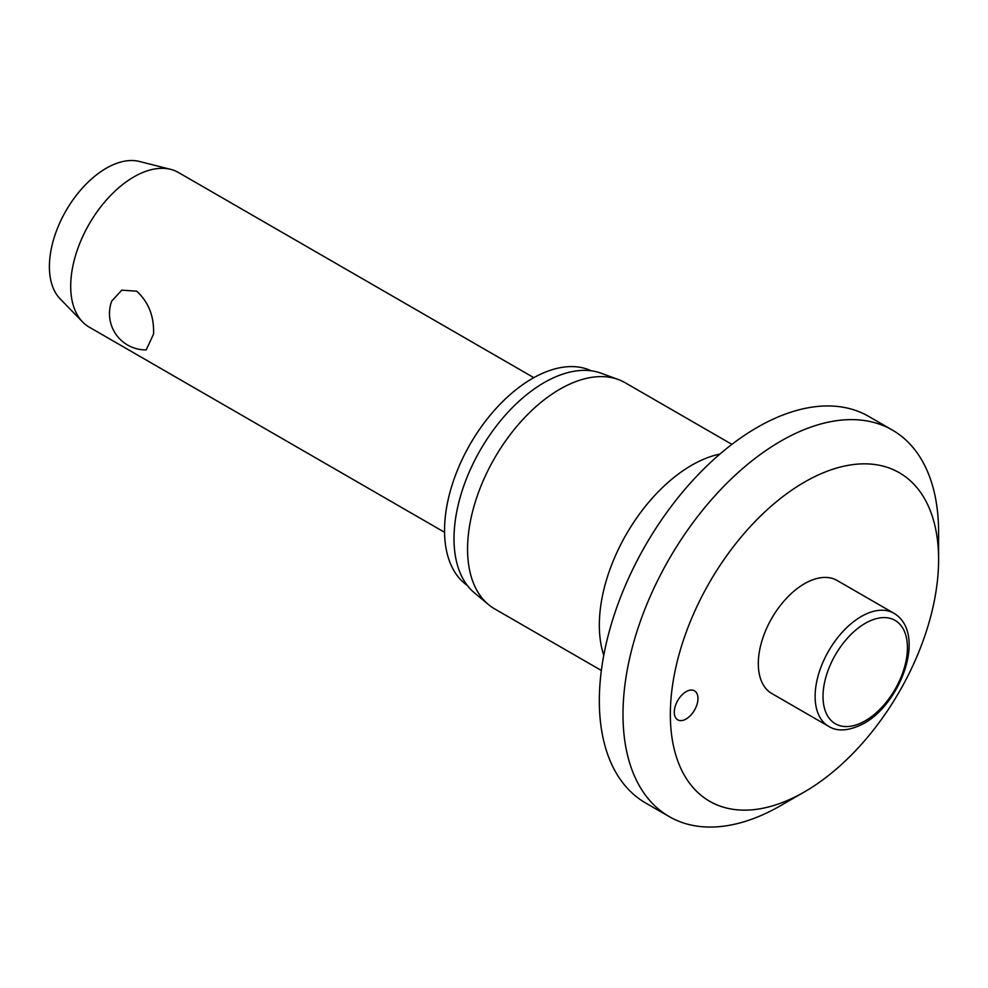 <?xml version="1.0" encoding="UTF-8"?>
<svg xmlns="http://www.w3.org/2000/svg" width="988" height="988" viewBox="0 0 988 988"><rect width="100%" height="100%" fill="white"/><g stroke="black" fill="none" stroke-linecap="round" stroke-linejoin="round"><path stroke-width="1.48" d="M938.6 559.566A189.684 109.52 120 0 0 804.467 482.119A189.684 109.52 120 0 0 670.346 714.448A189.684 109.52 120 0 0 804.467 791.882A189.684 109.52 120 0 0 938.6 559.566L938.6 532.236A223.165 128.848 120 0 0 892.386 430.076A223.165 128.848 120 0 0 720.413 489.863A223.165 128.848 120 0 0 622.996 714.448A223.165 128.848 120 0 0 669.222 816.607A223.165 128.848 120 0 0 780.804 805.553L804.467 791.882M892.386 430.076L868.711 416.405A223.165 128.848 120 0 0 696.738 476.191A223.165 128.848 120 0 0 599.333 700.776A223.165 128.848 120 0 0 645.547 802.935L669.222 816.607M731.91 444.365L625.157 382.726A130.552 75.372 120 0 0 618.34 379.54A130.552 75.372 120 0 0 520.355 422.284A130.552 75.372 120 0 0 467.571 549.093A130.552 75.372 120 0 0 488.443 604.545A130.552 75.372 120 0 0 494.605 608.855L601.359 670.481M618.34 379.54L601.161 373.229A127.415 73.557 120 0 0 505.523 414.935A127.415 73.557 120 0 0 454.011 538.695A127.415 73.557 120 0 0 474.376 592.825L488.443 604.545M591.256 370.809A124.068 71.63 120 0 0 496.766 407.711A124.068 71.63 120 0 0 444.538 530.494A124.068 71.63 120 0 0 467.336 585.452M697.96 698.504A16.734 9.658 -60 0 1 690.649 715.337A16.734 9.658 -60 0 1 677.756 719.832A16.734 9.658 -60 0 1 674.285 712.163A16.734 9.658 -60 0 1 681.596 695.317A16.734 9.658 -60 0 1 694.49 690.834A16.734 9.658 -60 0 1 697.96 698.504M828.636 726.328L771.838 693.539A65.27 37.692 -60 0 1 758.315 663.652A65.27 37.692 -60 0 1 786.806 597.962A65.27 37.692 -60 0 1 837.108 580.475L893.918 613.276A65.27 37.692 120 0 0 861.277 616.5A65.27 37.692 120 0 0 815.125 696.454A65.27 37.692 120 0 0 828.636 726.328C837.565 731.96 849.371 730.972 864.068 723.377C901.464 702.666 926.892 632.851 893.918 613.276M533.816 377.663L178.458 172.505A89.266 51.537 120 0 0 170.652 169.356A89.266 51.537 120 0 0 105.024 201.589A89.266 51.537 120 0 0 70.704 286.248A89.266 51.537 120 0 0 82.56 321.927A89.266 51.537 120 0 0 89.192 327.114L444.551 532.285M153.548 334.08L146.212 349.9A36.26 36.26 0 0 1 111.718 301.093L121.771 290.163L136.677 291.176C148.583 302.093 154.214 316.382 153.548 334.08M170.652 169.356L139.357 161.452A80.337 46.387 120 0 0 80.287 190.462A80.337 46.387 120 0 0 49.4 266.661A80.337 46.387 120 0 0 60.07 298.771L82.56 321.927M719.943 454.06A130.552 75.372 120 0 0 599.333 625.157A130.552 75.372 120 0 0 603.779 655.266M823.016 696.454A59.7 34.469 120 0 0 865.229 720.82A59.7 34.469 120 0 0 907.429 647.708A59.7 34.469 120 0 0 865.229 623.342A59.7 34.469 120 0 0 823.016 696.454"/></g></svg>
